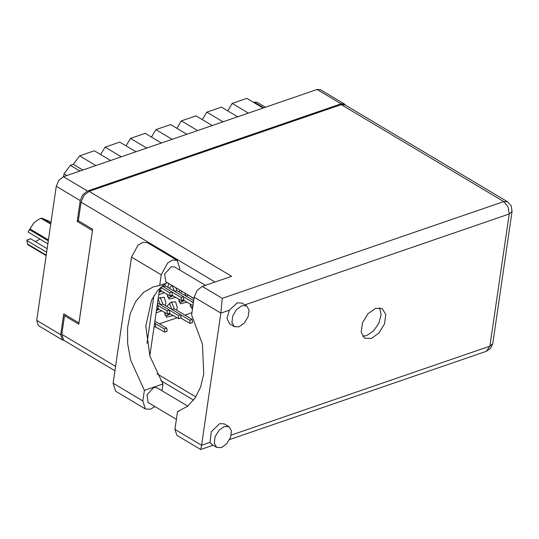 <?xml version="1.0" encoding="UTF-8"?>
<svg xmlns="http://www.w3.org/2000/svg" width="539" height="539" viewBox="0 0 539 539"><rect width="100%" height="100%" fill="white"/><g stroke="black" fill="none" stroke-linecap="round" stroke-linejoin="round"><path stroke-width="0.81" d="M167.851 287.327L168.707 283.467M165.203 305.451L165.965 302.675L164.193 297.171L158.156 298.498M181.946 291.363L180.774 292.94M171.86 285.347L169.381 288.244M176.597 310.141L177.358 307.365L175.586 301.86L171.22 302.089L166.74 306.368M345.526 105.166L344.381 103.98L341.099 103.818L87.419 191.022L82.817 194.694L80.264 200.596L77.225 221.435L92.472 230.53L78.99 322.949L63.743 313.853L60.705 334.692L62.396 339.941L63.979 340.378M62.396 339.941L38.384 325.617L36.692 320.368L56.251 186.272L58.798 180.37L63.407 176.698L317.087 89.494L320.368 89.656L344.381 103.98M158.695 294.813L164.146 292.717M156.054 312.937L161.505 310.835M178.584 299.226L180.45 303.801L186.932 302.096M167.198 294.537L169.057 299.111L175.539 297.407M179.238 292.023L179.837 290.103M164.55 312.654L166.416 317.235L172.891 315.531M189.977 303.915L191.844 308.497L192.511 308.793M191.945 312.674L184.904 315.099M176.826 317.875L159.477 323.838M78.694 220.929L77.225 221.435M66.823 175.525L64.013 173.848L63.609 176.63M64.013 173.848L70.36 165.352L73.297 164.348L79.644 155.852L94.312 150.812L110.549 160.494M95.881 165.54L79.644 155.852M121.309 156.795L105.071 147.113L119.739 142.067L135.976 151.755M100.618 154.572L105.071 147.113M146.729 148.057L130.499 138.368L145.166 133.328L161.404 143.017M126.045 145.833L130.499 138.368M172.157 139.318L155.919 129.63L170.593 124.59L186.831 134.272M151.472 137.088L155.919 129.63M197.584 130.573L181.347 120.891L176.9 128.349M181.347 120.891L196.021 115.851L212.251 125.533M223.011 121.834L206.774 112.152L202.327 119.611M206.774 112.152L221.441 107.106L237.679 116.795M248.439 113.096L232.201 103.407L227.754 110.872M232.201 103.407L246.869 98.367L263.106 108.049M263.739 107.834L254.213 102.154L253.586 102.37M254.213 102.154L257.123 102.295L265.437 107.254M153.972 327.207L155.69 326.614L155.347 323.481L154.578 323.023M161.983 390.735L162.967 383.963L144.391 390.351L142.842 400.962L145.429 409L150.455 409.242L154.868 406.534M242.011 305.68L236.655 309.467L232.774 315.881L231.871 322.437L234.297 326.6L238.925 326.823L244.288 323.036L248.169 316.629L249.065 310.066L246.64 305.909L242.011 305.68M246.64 305.909L241.876 303.066L237.248 302.837L229.318 310.215L227.013 318.36L229.533 323.757L234.297 326.6M224.386 426.49L219.029 430.27L215.149 436.684L214.246 443.24L216.671 447.404L221.307 447.626L226.663 443.846L230.544 437.432L231.447 430.877L229.014 426.713L224.386 426.49M229.014 426.713L224.251 423.87L219.622 423.647L211.322 431.712L210.035 442.378L211.908 444.56L216.671 447.404M371.283 338.519L378.937 333.115L384.482 323.952L385.769 314.587L382.306 308.638L375.69 308.321L368.036 313.725L362.491 322.888L361.204 332.253L364.667 338.202L371.283 338.519M379.591 307.776L381.12 314.594L378.823 323.259L373.392 331.101L366.52 335.682L362.619 336.221M176.381 419.362L148.11 402.498L147.019 394.844L153.622 387.561L156.93 387.723L187.74 406.096M194.006 298.559L165.736 281.695L164.644 274.034L171.247 266.751L174.548 266.913L205.399 285.313M210.035 442.378L201.606 445.275L200.67 449.499L176.832 435.283L174.926 429.361L201.606 445.275L220.889 313.112L222.297 298.323L503.749 201.573L341.275 104.66L89.157 191.325L231.622 276.298L202.28 286.384L222.297 298.323M229.318 310.215L220.889 313.112L194.202 297.198L191.614 314.951L202.469 344.306L203.708 374.059L200.555 387.123L195.071 398.051L187.538 406.258L177.513 411.601L174.926 429.361M194.202 297.198L197.079 290.528L202.28 286.384M114.928 370.771L63.703 340.217L61.796 334.295L64.512 315.692L78.809 324.215L92.661 229.264L78.364 220.734L81.079 202.132L83.956 195.462L89.157 191.325M341.275 104.66L344.973 104.835L507.448 201.754L503.749 201.573L508.102 206.861L509.187 214.01L244.888 304.858M64.512 315.692L65.98 315.187M193.548 400.147L160.804 380.615M146.985 343.255L153.918 295.709M149.808 355.753L159.645 288.304M195.825 396.906L156.923 373.702M179.184 411.028L177.513 411.601M142.842 400.962L113.109 383.229L115.696 391.267L145.429 409M179.608 269.931L179.824 268.449L177.23 260.411L147.497 242.678L143.078 242.247L137.991 245.205L131.509 257.103L113.109 383.229M162.967 383.963L149.909 356.117L145.833 326.149L151.567 300.115L157.819 290.292L165.945 283.305M167.521 282.759L159.692 285.448L161.242 274.836L167.723 262.938L172.81 259.987L177.23 260.411M159.692 285.448L153.292 286.896L143.542 292.421L135.707 301.503L130.256 313.604L127.514 327.995L127.655 343.815L130.66 360.126L144.391 390.351M190.166 306.058L191.817 307.041L192.861 306.388M191.817 307.041L192.821 306.691M164.745 314.796L166.389 315.78L169.785 313.671M180.639 318.044L190.159 323.373L189.822 320.233L181.178 315.079M171.894 309.44L169.361 303.349M190.159 323.373L192.504 322.565L192.167 319.432L174.299 308.773L171.469 301.968M166.389 315.78L170.317 313.988M172.062 309.541L174.299 308.773M155.212 326.782L164.732 332.112L164.395 328.979L155.751 323.818M164.732 332.112L167.083 331.31L166.74 328.17L154.861 321.082M167.386 296.679L169.03 297.656L172.426 295.554M183.28 299.92L192.025 305.135L193.05 305.114M193.319 303.262L192.463 302.116L183.819 296.962M174.542 291.323L172.116 285.502M193.703 300.647L176.94 290.649L175.687 287.631M169.03 297.656L172.958 295.871M174.703 291.417L176.94 290.649M157.853 308.658L167.38 313.994L167.036 310.855L158.392 305.701M167.38 313.994L169.724 313.186L169.387 310.046L157.509 302.965M160.494 290.541L170.021 295.871L169.684 292.738L161.04 287.577M170.021 295.871L172.365 295.069L172.029 291.929L162.131 286.027M178.78 301.368L180.424 302.345L183.819 300.243M185.928 296.012L184.675 292.994M193.979 298.707L188.246 295.116M180.424 302.345L184.351 300.56M186.096 296.113L188.333 295.338M156.451 310.181L158.392 308.982M169.246 313.348L178.766 318.684L178.429 315.544L169.785 310.39M160.507 304.751L158.095 298.95M178.766 318.684L181.117 317.875L180.774 314.742L162.906 304.084L160.076 297.279M156.391 310.605L158.924 309.298M160.669 304.852L162.906 304.084M159.099 292.064L161.033 290.858M171.887 295.231L181.414 300.56L181.07 297.427L172.426 292.266M163.149 286.633L162.704 285.562M181.414 300.56L183.759 299.758L183.422 296.618L165.554 285.96L164.759 284.06M159.032 292.488L161.572 291.181M163.31 286.728L165.554 285.96M156.613 309.09L158.331 308.497L157.994 305.357L157.226 304.899M159.254 290.966L160.972 290.373L160.703 287.28M46.138 255.587L27.657 244.558L26.95 240.529L46.623 252.265M27.435 243.978L46.199 255.176M50.733 224.116L40.998 218.308L37.811 219.939L34.038 222.748L37.811 219.939M40.998 218.308L41.638 218.086L50.814 223.557M51.037 222.041L41.638 218.086M48.281 240.893L29.517 229.695L28.223 231.561L34.038 222.748L29.941 228.893L48.422 239.922M29.517 229.695L29.941 228.893M26.95 240.529L26.99 240.023L30.602 238.777L47.149 248.654M40.001 239.121L35.399 241.64M47.856 243.803L28.183 232.066M80.264 200.596L56.251 186.272M36.692 320.368L60.705 334.692M341.099 103.818L317.087 89.494M63.407 176.698L87.419 191.022M70.36 165.352L79.887 171.038M82.817 170.028L73.297 164.348M154.471 323.784L155.347 323.481M231.224 435.088L489.904 346.173L509.187 214.01L512.05 211.423L511.215 205.891L507.448 201.754M61.796 334.295L115.568 366.365M215 282.012L81.079 202.132M492.767 343.586L489.904 346.173L486.367 351.307L490.652 348.342L492.767 343.586L512.05 211.423M161.242 274.836L131.509 257.103M189.822 320.233L192.167 319.432M164.395 328.979L166.74 328.17M192.463 302.116L193.541 301.746M167.036 310.855L169.387 310.046M169.684 292.738L172.029 291.929M178.429 315.544L180.774 314.742M181.07 297.427L183.422 296.618M157.112 305.66L157.994 305.357M200.703 449.506L213.067 445.254M229.607 439.568L486.367 351.307"/></g></svg>

